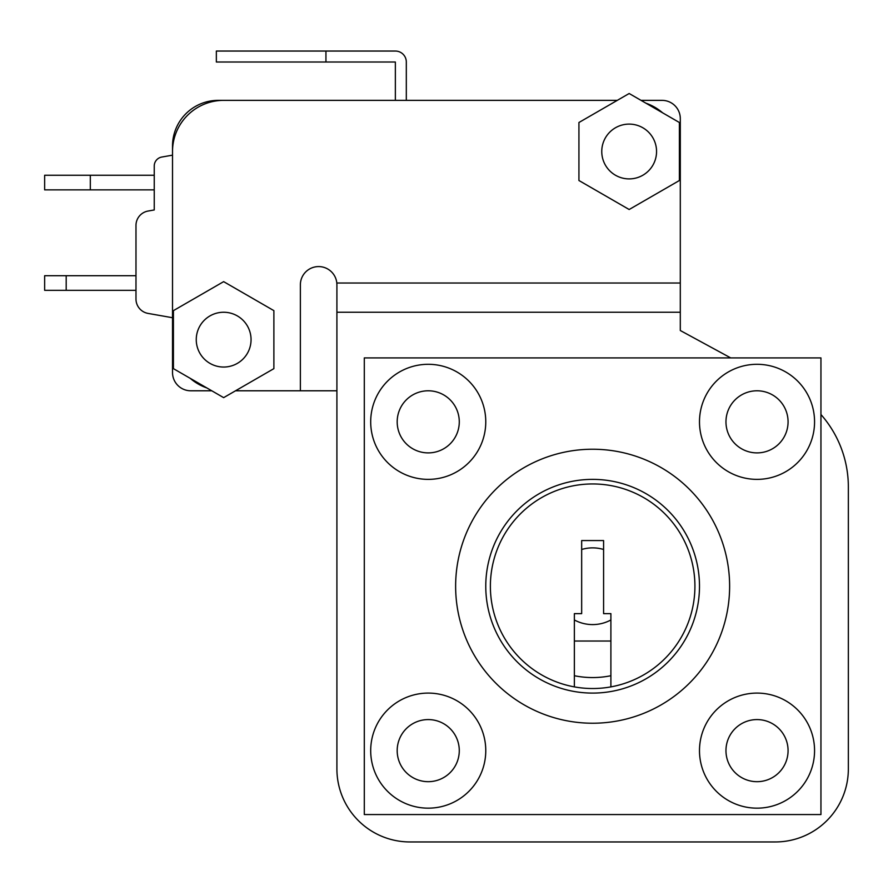 <?xml version="1.0" encoding="UTF-8"?>
<svg xmlns="http://www.w3.org/2000/svg" width="893" height="893" viewBox="0 0 893 893"><rect width="100%" height="100%" fill="white"/><g stroke="black" fill="none" stroke-linecap="round" stroke-linejoin="round"><path stroke-width="1.34" d="M662.037 100.362L641.04 100.362L662.037 100.362A18.262 18.262 0 0 1 680.299 118.624L680.299 283.025L680.299 118.624M173.421 349.263A51.147 51.147 0 0 1 172.516 339.641L172.516 151.509A51.147 51.147 0 0 1 223.652 100.362L617.286 100.362L406.315 100.362L406.315 62.008A10.962 10.962 0 0 0 395.353 51.046L216.352 51.046L216.352 62.008L395.353 62.008L395.353 100.362L218.171 100.362A45.666 45.666 0 0 0 172.516 146.028L172.516 155.159L161.789 157.045A9.131 9.131 0 0 0 154.243 166.042L154.243 175.251L90.316 175.251L90.316 189.863L154.243 189.863L154.243 209.955L148.059 211.049A14.612 14.612 0 0 0 135.982 225.438L135.982 299.021A14.612 14.612 0 0 0 148.059 313.41L172.516 317.729L172.516 372.526A18.262 18.262 0 0 0 190.778 390.788L211.775 390.788L190.778 390.788M135.982 225.438L135.982 275.714L44.65 275.714L44.65 290.325L135.982 290.325L135.982 299.021M235.529 390.788L336.907 390.788L235.529 390.788L300.372 390.788L300.372 284.845A18.262 18.262 0 0 1 318.634 266.583A18.262 18.262 0 0 1 336.817 283.025L336.907 284.845L336.817 283.025L680.299 283.025L680.299 312.249L336.907 312.249L336.907 284.845M154.243 314.503L172.516 317.729L172.516 372.526M603.59 549.474A38.354 38.354 0 0 0 581.667 549.474M574.366 619.965A38.354 38.354 0 0 0 610.89 619.965M617.286 100.362L218.171 100.362M154.243 166.042L154.243 209.955L148.059 211.049L154.243 209.955M172.516 146.028L172.516 155.159L161.789 157.045M90.316 189.863L44.65 189.863L44.65 175.251L90.316 175.251M406.315 100.362L406.315 62.008M325.945 62.008L325.945 51.046M574.366 675.722A91.332 91.332 0 0 0 610.89 675.722M574.366 641.029L610.89 641.029M397.184 421.842A31.054 31.054 0 0 0 428.238 452.896A31.054 31.054 0 0 0 459.281 421.842A31.054 31.054 0 0 0 428.238 390.788A31.054 31.054 0 0 0 397.184 421.842M370.695 421.842A57.543 57.543 0 0 0 428.238 479.374A57.543 57.543 0 0 0 485.77 421.842A57.543 57.543 0 0 0 428.238 364.299A57.543 57.543 0 0 0 370.695 421.842M725.964 421.842A31.054 31.054 0 0 0 757.018 452.896A31.054 31.054 0 0 0 788.072 421.842A31.054 31.054 0 0 0 757.018 390.788A31.054 31.054 0 0 0 725.964 421.842M699.487 421.842A57.543 57.543 0 0 0 757.018 479.374A57.543 57.543 0 0 0 814.561 421.842A57.543 57.543 0 0 0 757.018 364.299A57.543 57.543 0 0 0 699.487 421.842M725.964 750.622A31.054 31.054 0 0 0 757.018 781.676A31.054 31.054 0 0 0 788.072 750.622A31.054 31.054 0 0 0 757.018 719.579A31.054 31.054 0 0 0 725.964 750.622M699.487 750.622A57.543 57.543 0 0 0 757.018 808.165A57.543 57.543 0 0 0 814.561 750.622A57.543 57.543 0 0 0 757.018 693.091A57.543 57.543 0 0 0 699.487 750.622M397.184 750.622A31.054 31.054 0 0 0 428.238 781.676A31.054 31.054 0 0 0 459.281 750.622A31.054 31.054 0 0 0 428.238 719.579A31.054 31.054 0 0 0 397.184 750.622M370.695 750.622A57.543 57.543 0 0 0 428.238 808.165A57.543 57.543 0 0 0 485.77 750.622A57.543 57.543 0 0 0 428.238 693.091A57.543 57.543 0 0 0 370.695 750.622M251.056 339.641A27.404 27.404 0 0 0 223.652 312.249A27.404 27.404 0 0 0 196.259 339.641A27.404 27.404 0 0 0 223.652 367.045A27.404 27.404 0 0 0 251.056 339.641M656.556 151.509A27.404 27.404 0 0 0 629.163 124.105A27.404 27.404 0 0 0 601.759 151.509A27.404 27.404 0 0 0 629.163 178.901A27.404 27.404 0 0 0 656.556 151.509M694.921 586.232A102.293 102.293 0 0 0 592.628 483.95A102.293 102.293 0 0 0 574.366 686.884A102.293 102.293 0 0 0 694.921 586.232M485.77 586.232A106.859 106.859 0 0 0 592.628 693.091A106.859 106.859 0 0 0 699.487 586.232A106.859 106.859 0 0 0 592.628 479.374A106.859 106.859 0 0 0 485.77 586.232M729.626 586.232A136.997 136.997 0 0 0 592.628 449.235A136.997 136.997 0 0 0 455.631 586.232A136.997 136.997 0 0 0 592.628 723.23A136.997 136.997 0 0 0 729.626 586.232M206.875 387.953A51.147 51.147 0 0 1 190.209 378.331M679.394 141.887A51.147 51.147 0 0 1 680.299 151.509L680.299 283.025M645.94 103.197A51.147 51.147 0 0 1 662.606 112.819M730.72 357.914L680.299 330.51L680.299 312.249M336.907 312.249L336.907 768.895A73.059 73.059 0 0 0 409.965 841.954L775.291 841.954A73.059 73.059 0 0 0 848.35 768.895L848.35 487.009A109.593 109.593 0 0 0 820.946 414.519M364.299 357.914L364.299 814.561L820.946 814.561L820.946 357.914L364.299 357.914M610.89 686.884L610.89 613.636L603.59 613.636L603.59 540.566L581.667 540.566L581.667 613.636L574.366 613.636L574.366 686.884M578.932 180.509L629.163 209.509L679.394 180.509L679.394 122.508L629.163 93.508L578.932 122.508L578.932 180.509M223.652 397.642L273.883 368.642L273.883 310.641L223.652 281.641L173.421 310.641L173.421 368.642L223.652 397.642M66.194 275.714L66.194 290.325"/></g></svg>
